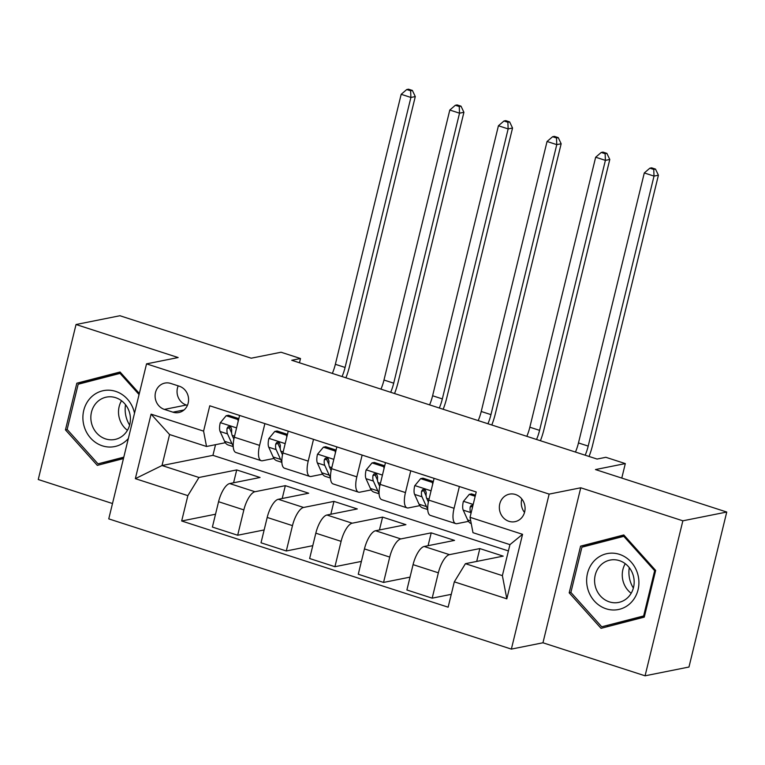 <?xml version="1.0" encoding="UTF-8"?>
<svg xmlns="http://www.w3.org/2000/svg" width="765" height="765" viewBox="0 0 765 765"><rect width="100%" height="100%" fill="white"/><g stroke="black" fill="none" stroke-linecap="round" stroke-linejoin="round"><path stroke-width="1.15" d="M515.476 494.506A14.038 12.823 -101.3 0 0 509.452 494.142A14.038 12.823 -101.3 0 0 499.344 507.138A14.038 12.823 -101.3 0 0 508.935 521.319A14.038 12.823 -101.3 0 0 514.96 521.682A14.038 12.823 -101.3 0 0 525.077 508.687A14.038 12.823 -101.3 0 0 515.476 494.506M521.835 499A14.038 12.823 -101.3 0 0 524.522 512.435M645.077 675.811L688.969 667.032L726.75 512.034L682.858 520.812L580.75 487.783L549.146 494.104L511.364 649.102L542.959 642.782L645.077 675.811L682.858 520.812M549.146 494.104L146.545 363.863L108.754 518.871L511.364 649.102M146.545 363.863L178.149 357.542L76.031 324.513L38.25 479.512L112.493 503.533M76.031 324.513L119.923 315.735L251.207 358.202L281.061 352.235L300.502 358.527L291.733 360.277L597.082 459.057L605.861 457.298L625.311 463.59L595.466 469.567L726.75 512.034M164.398 409.409L172.957 412.182A13.607 12.422 -101.3 0 0 178.79 412.536A13.607 12.422 -101.3 0 0 188.582 399.952A13.607 12.422 -101.3 0 0 179.287 386.21L170.729 383.437A13.607 12.422 -101.3 0 0 164.896 383.083A13.607 12.422 -101.3 0 0 155.094 395.677A13.607 12.422 -101.3 0 0 164.398 409.409L186.344 405.02L187.415 405.374M187.865 495.644L135.348 478.661L151.078 414.142L203.586 431.125L206.521 446.483L169.572 434.53L162.017 465.531L198.967 477.484L187.865 495.644L181.678 520.984L448.137 607.181L454.314 581.84L465.426 563.681L502.376 575.634L509.939 544.632L472.98 532.679L470.045 517.322L522.562 534.314L506.832 598.823L454.314 581.84M470.045 517.322L476.222 491.981L209.763 405.785L203.586 431.125M621.782 478.077L625.311 463.59M299.469 362.782L300.502 358.527M215.529 444.685L212.928 455.347L162.017 465.531L135.348 478.661M206.521 446.483L225.35 442.715M459.382 486.53L454.075 508.304A17.557 6.378 107.9 0 0 455.701 523.595A17.557 6.378 107.9 0 0 457.021 523.652L468.467 521.367M410.757 470.8L405.46 492.574A17.557 6.378 107.9 0 0 407.076 507.864A17.557 6.378 107.9 0 0 408.395 507.922L419.842 505.636M362.141 455.079L356.834 476.844A17.557 6.378 107.9 0 0 358.45 492.134A17.557 6.378 107.9 0 0 359.77 492.191L371.216 489.906M313.516 439.349L308.209 461.113A17.557 6.378 107.9 0 0 309.825 476.413A17.557 6.378 107.9 0 0 311.145 476.461L322.591 474.176M264.891 423.619L259.584 445.383A17.557 6.378 107.9 0 0 261.209 460.683A17.557 6.378 107.9 0 0 262.519 460.74L273.966 458.445M233.583 482.772L236.71 469.93L198.967 477.484M236.71 469.93L260.052 477.484L229.682 483.557A17.557 6.378 107.9 0 0 218.57 501.716L212.393 527.066L237.676 535.242L264.155 529.944M282.209 498.503L285.335 485.66L254.965 491.732A17.557 6.378 107.9 0 0 243.853 509.901L237.676 535.242M285.335 485.66L308.678 493.215L278.307 499.287A17.557 6.378 107.9 0 0 267.195 517.446L261.018 542.796L286.301 550.972L312.77 545.674M330.834 514.233L333.961 501.391L303.59 507.463A17.557 6.378 107.9 0 0 292.479 525.631L286.301 550.972M333.961 501.391L357.303 508.935L326.932 515.017A17.557 6.378 107.9 0 0 315.821 533.176L309.643 558.527L334.927 566.702L361.396 561.405M379.45 529.963L382.586 517.121L352.216 523.193A17.557 6.378 107.9 0 0 341.104 541.352L334.927 566.702M382.586 517.121L405.928 524.666L375.548 530.747A17.557 6.378 107.9 0 0 364.446 548.907L358.269 574.247L383.552 582.433L410.021 577.135M428.075 545.694L431.211 532.851L400.841 538.923A17.557 6.378 107.9 0 0 389.729 557.083L383.552 582.433M431.211 532.851L454.544 540.396L424.173 546.478A17.557 6.378 107.9 0 0 413.071 564.637L406.894 589.978L432.177 598.163L451.274 594.338M476.7 561.424L479.837 548.572L449.457 554.654A17.557 6.378 107.9 0 0 438.355 572.813L432.177 598.163M479.837 548.572L503.169 556.126L465.426 563.681M212.928 455.347L508.4 550.924M239.608 415.433L234.3 437.207A17.557 6.378 107.9 0 0 235.916 452.498L261.209 460.683M181.678 520.984L215.529 514.223M288.233 431.164L282.926 452.937A17.557 6.378 107.9 0 0 284.542 468.228L309.825 476.413M336.858 446.894L331.551 468.658A17.557 6.378 107.9 0 0 333.167 483.958L358.45 492.134M385.474 462.624L380.167 484.388A17.557 6.378 107.9 0 0 381.792 499.688L407.076 507.864M434.099 478.355L428.792 500.119A17.557 6.378 107.9 0 0 430.418 515.419L455.701 523.595M169.572 434.53L151.078 414.142M522.562 534.314L509.939 544.632M506.832 598.823L502.376 575.634M178.216 385.866A13.607 12.422 -101.3 0 0 186.344 405.02M139.326 393.468L120.067 372.01L76.835 383.208L65.455 429.882L97.308 465.369L123.452 458.589M580.75 487.783L542.959 642.782M655.653 570.441L623.8 534.955L580.578 546.153L569.198 592.837L601.041 628.323L644.273 617.125L655.653 570.441M103.629 462.72L104.365 463.542M120.382 372.364L84.207 381.725L83.968 382.739M67.215 429.528L65.455 429.882M84.207 381.725L76.835 383.208M624.125 535.309L587.95 544.68L587.702 545.694M607.372 625.674L608.098 626.487M570.948 592.483L569.198 592.837M587.95 544.68L580.578 546.153M238.183 421.295L237.829 419.497L226.163 415.72L220.234 422.844A11.628 4.227 107.9 0 0 220.119 431.489L224.556 441.29A33.574 12.192 107.9 0 0 228.123 444.962L233.229 446.607M238.833 418.627L228.448 415.261L226.163 415.72M233.87 439.139L232.178 435.39A11.628 4.227 -72.1 0 1 231.738 429.844L230.982 427.396L229.567 426.545L228.037 426.793L227.071 428.333A11.628 4.227 107.9 0 0 227.511 433.889L231.948 443.681A33.574 12.192 107.9 0 0 233.201 445.727M231.652 433L229.873 429.079A5.929 2.152 -72.1 0 1 229.596 427.826L227.071 428.333M332.335 373.416A21.936 7.975 107.9 0 0 335.357 364.303L401.176 94.305L410.901 97.451L410.623 90.796L412.383 90.442L408.491 89.189L406.741 89.534L410.623 90.796M342.06 376.562A21.936 7.975 107.9 0 0 345.082 367.449L410.901 97.451L415.29 96.572L349.471 366.569A32.914 11.953 -72.1 0 1 345.923 377.814M415.29 96.572L412.383 90.442M406.741 89.534L401.176 94.305M237.829 419.497L238.661 419.335M286.799 437.025L286.454 435.228L274.788 431.45L268.859 438.565A11.628 4.227 107.9 0 0 268.745 447.219L273.182 457.021A33.574 12.192 107.9 0 0 276.748 460.693L281.855 462.337M287.449 434.348L277.073 430.991L274.788 431.45M282.495 454.869L280.803 451.12A11.628 4.227 -72.1 0 1 280.363 445.565L279.608 443.126L278.192 442.275L276.662 442.524L275.696 444.063A11.628 4.227 107.9 0 0 276.136 449.61L280.573 459.411A33.574 12.192 107.9 0 0 281.826 461.458M280.267 448.73L278.498 444.809A5.929 2.152 -72.1 0 1 278.221 443.557L275.696 444.063M380.96 389.146A21.936 7.975 107.9 0 0 383.982 380.033L449.801 110.036L459.526 113.182L459.249 106.526L461.008 106.172L457.116 104.92L455.357 105.264L459.249 106.526M390.686 392.292A21.936 7.975 107.9 0 0 393.707 383.179L459.526 113.182L463.915 112.302L398.096 382.299A32.914 11.953 -72.1 0 1 394.549 393.545M463.915 112.302L461.008 106.172M455.357 105.264L449.801 110.036M286.454 435.228L287.277 435.055M335.424 452.756L335.08 450.958L323.413 447.181L317.475 454.295A11.628 4.227 107.9 0 0 317.37 462.949L321.807 472.751A33.574 12.192 107.9 0 0 325.374 476.413L330.48 478.068M336.074 450.078L325.689 446.722L323.413 447.181M331.121 470.599L329.428 466.851A11.628 4.227 -72.1 0 1 328.988 461.295L328.233 458.857L326.818 458.005L325.288 458.254L324.322 459.784A11.628 4.227 107.9 0 0 324.762 465.34L329.199 475.142A33.574 12.192 107.9 0 0 330.451 477.178M328.893 464.46L327.124 460.54A5.929 2.152 -72.1 0 1 326.846 459.287L324.322 459.784M429.586 404.876A21.936 7.975 107.9 0 0 432.608 395.763L498.426 125.766L508.151 128.912L507.874 122.257L509.633 121.903L505.742 120.641L503.982 120.994L507.874 122.257M439.311 408.022A21.936 7.975 107.9 0 0 442.333 398.909L508.151 128.912L512.54 128.032L446.722 398.03A32.914 11.953 -72.1 0 1 443.174 409.265M512.54 128.032L509.633 121.903M503.982 120.994L498.426 125.766M335.08 450.958L335.902 450.786M384.049 468.486L383.705 466.679L372.039 462.911L366.1 470.026A11.628 4.227 107.9 0 0 365.995 478.68L370.423 488.472A33.574 12.192 107.9 0 0 373.999 492.144L379.105 493.798M384.699 465.809L374.315 462.452L372.039 462.911M379.746 486.32L378.053 482.581A11.628 4.227 -72.1 0 1 377.614 477.025L376.858 474.587L375.443 473.736L373.903 473.984L372.947 475.514A11.628 4.227 107.9 0 0 373.377 481.07L377.814 490.862A33.574 12.192 107.9 0 0 379.067 492.909M377.518 480.181L375.739 476.27A5.929 2.152 -72.1 0 1 375.472 475.008L372.947 475.514M478.211 420.597A21.936 7.975 107.9 0 0 481.233 411.484L547.052 141.487L556.767 144.633L556.499 137.987L558.259 137.633L554.367 136.371L552.607 136.725L556.499 137.987M487.936 423.743A21.936 7.975 107.9 0 0 490.958 414.63L556.767 144.633L561.156 143.763L495.347 413.76A32.914 11.953 -72.1 0 1 491.799 424.996M561.156 143.763L558.259 137.633M552.607 136.725L547.052 141.487M383.705 466.679L384.527 466.516M432.674 484.216L432.33 482.409L420.654 478.641L414.726 485.756A11.628 4.227 107.9 0 0 414.611 494.41L419.048 504.202A33.574 12.192 107.9 0 0 422.615 507.874L427.721 509.528M433.325 481.539L422.94 478.182L420.654 478.641M428.371 502.05L426.669 498.311A11.628 4.227 -72.1 0 1 426.239 492.756L425.474 490.317L424.059 489.466L422.529 489.715L421.572 491.245A11.628 4.227 107.9 0 0 422.003 496.801L426.44 506.593A33.574 12.192 107.9 0 0 427.692 508.639M426.143 495.911L424.365 492A5.929 2.152 -72.1 0 1 424.097 490.738L421.572 491.245M526.827 436.327A21.936 7.975 107.9 0 0 529.849 427.214L595.667 157.217L605.392 160.363L605.125 153.717L606.875 153.363L602.992 152.101L601.233 152.455L605.125 153.717M536.552 439.473A21.936 7.975 107.9 0 0 539.574 430.36L605.392 160.363L609.781 159.483L543.963 429.481A32.914 11.953 -72.1 0 1 540.425 440.726M609.781 159.483L606.875 153.363M601.233 152.455L595.667 157.217M432.33 482.409L433.153 482.246M129.62 425.111A27.425 25.044 78.7 0 1 126.043 416.648A27.425 25.044 78.7 0 1 125.537 404.704M134.516 413.224A28.525 26.039 -101.3 0 0 134.248 412.086A28.525 26.039 -101.3 0 0 102.137 390.944A28.525 26.039 -101.3 0 0 83.815 425.149A28.525 26.039 -101.3 0 0 102.912 446.005A28.525 26.039 -101.3 0 0 128.348 438.498M129.725 413.349A21.592 19.718 -101.3 0 0 106.402 397.121A21.592 19.718 -101.3 0 0 91.542 423.246A21.592 19.718 -101.3 0 0 114.874 439.473A21.592 19.718 -101.3 0 0 129.725 413.349M121.511 400.736A21.592 19.718 -101.3 0 0 119.216 417.709A21.592 19.718 -101.3 0 0 127.43 430.322M123.691 457.604L98.006 463.848L67.148 429.461L78.173 384.24L120.057 373.387L139.058 394.558M121.109 373.177L120.057 373.387M123.796 457.164L98.006 463.848M606.138 608.797A28.525 26.039 -101.3 0 0 638.058 589.748A28.525 26.039 -101.3 0 0 619.411 554.338A28.525 26.039 -101.3 0 0 587.491 573.387A28.525 26.039 -101.3 0 0 606.138 608.797M609.351 601.864A21.592 19.718 -101.3 0 0 618.608 602.428A21.592 19.718 -101.3 0 0 634.166 582.442A21.592 19.718 -101.3 0 0 619.401 560.63A21.592 19.718 -101.3 0 0 610.145 560.076A21.592 19.718 -101.3 0 0 594.587 580.052A21.592 19.718 -101.3 0 0 609.351 601.864M644.513 616.131L601.749 626.803L570.891 592.416L581.916 547.185L623.8 536.341L654.658 570.719L643.633 615.949L601.749 626.803M624.852 536.131L623.8 536.341M655.634 570.527L654.658 570.719M644.608 615.758L643.633 615.949M633.363 588.065A27.425 25.044 78.7 0 1 629.279 567.659M625.254 563.69A21.592 19.718 -101.3 0 0 631.173 593.277M475.18 496.275L469.28 494.362L463.351 501.486A11.628 4.227 107.9 0 0 463.236 510.14L467.673 519.932A33.574 12.192 107.9 0 0 471.24 523.604L471.25 523.604M475.447 495.165L471.565 493.913L469.28 494.362M472.98 505.273L471.154 505.445L470.188 506.975A11.628 4.227 107.9 0 0 470.628 512.531L471.011 513.372M575.452 452.058A21.936 7.975 107.9 0 0 578.474 442.945L644.293 172.947L654.018 176.093L653.75 169.438L655.5 169.094L651.608 167.831L649.858 168.185L653.75 169.438M585.177 455.204A21.936 7.975 107.9 0 0 588.199 446.091L654.018 176.093L658.407 175.214L592.588 445.211A32.914 11.953 -72.1 0 1 589.05 456.456M658.407 175.214L655.5 169.094M649.858 168.185L644.293 172.947M254.965 491.732L229.682 483.557M303.59 507.463L278.307 499.287M352.216 523.193L326.932 515.017M400.841 538.923L375.548 530.747M449.457 554.654L424.173 546.478M243.853 509.901L218.57 501.716M259.584 445.383L234.3 437.207M308.209 461.113L282.926 452.937M292.479 525.631L267.195 517.446M356.834 476.844L331.551 468.658M341.104 541.352L315.821 533.176M405.46 492.574L380.167 484.388M389.729 557.083L364.446 548.907M454.075 508.304L428.792 500.119M438.355 572.813L413.071 564.637M184.04 409.964L172.957 412.182M236.567 427.903L220.377 422.663M231.948 443.681L224.556 441.29M227.511 433.889L220.119 431.489M234.559 436.165L232.178 435.39M335.357 364.303L345.082 367.449M285.192 443.633L269.003 438.393M280.573 459.411L273.182 457.021M276.136 449.61L268.745 447.219M283.174 451.895L280.803 451.12M383.982 380.033L393.707 383.179M333.817 459.354L317.628 454.123M329.199 475.142L321.807 472.751M324.762 465.34L317.37 462.949M331.8 467.625L329.428 466.851M432.608 395.763L442.333 398.909M382.443 475.084L366.253 469.853M377.814 490.862L370.423 488.472M373.377 481.07L365.995 478.68M380.425 483.346L378.053 482.581M481.233 411.484L490.958 414.63M431.058 490.814L414.879 485.584M426.44 506.593L419.048 504.202M422.003 496.801L414.611 494.41M429.05 499.076L426.669 498.311M529.849 427.214L539.574 430.36M473.181 504.441L463.494 501.305M470.733 520.927L467.673 519.932M470.628 512.531L463.236 510.14M578.474 442.945L588.199 446.091M472.694 506.478L470.188 506.975"/></g></svg>
